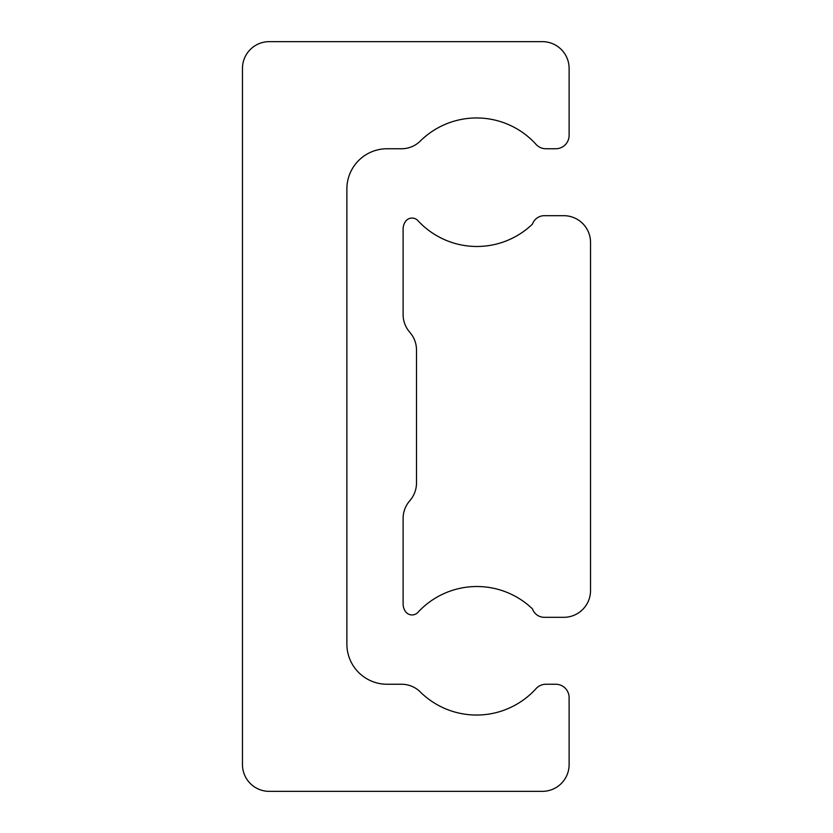 <?xml version="1.0" encoding="UTF-8"?>
<svg xmlns="http://www.w3.org/2000/svg" width="833" height="833" viewBox="0 0 833 833"><rect width="100%" height="100%" fill="white"/><g stroke="black" fill="none" stroke-linecap="round" stroke-linejoin="round"><path stroke-width="1.25" d="M421.029 692.681A26.771 26.771 0 0 0 401.516 684.247L387.043 684.247A40.161 40.161 0 0 1 346.882 644.086L346.882 188.914A40.161 40.161 0 0 1 387.043 148.753L401.516 148.753A26.771 26.771 0 0 0 421.029 140.319A80.166 80.166 0 0 1 535.577 143.859A13.39 13.39 0 0 0 545.917 148.753L555.726 148.753A13.39 13.39 0 0 0 569.116 135.363L569.116 68.421A26.771 26.771 0 0 0 542.345 41.65L269.236 41.65A26.771 26.771 0 0 0 242.465 68.421L242.465 764.579A26.771 26.771 0 0 0 269.236 791.35L542.345 791.35A26.771 26.771 0 0 0 569.116 764.579L569.116 697.638A13.39 13.39 0 0 0 555.726 684.247L545.917 684.247A13.39 13.39 0 0 0 535.577 689.141A80.166 80.166 0 0 1 421.029 692.681M532.454 608.881A12.63 12.63 0 0 0 543.939 617.315L563.764 617.315A26.771 26.771 0 0 0 590.535 590.535L590.535 242.465A26.771 26.771 0 0 0 563.764 215.685L543.939 215.685A12.63 12.63 0 0 0 532.454 224.119A80.207 80.207 0 0 1 418.218 220.953A8.028 8.028 0 0 0 405.379 221.62A13.39 13.39 0 0 0 403.11 229.075L403.11 314.551A26.771 26.771 0 0 0 409.19 331.534L410.419 333.033A26.771 26.771 0 0 1 416.5 350.016L416.5 482.984A26.771 26.771 0 0 1 410.419 499.967L409.19 501.466A26.771 26.771 0 0 0 403.11 518.449L403.11 603.925A13.39 13.39 0 0 0 405.379 611.38A8.028 8.028 0 0 0 418.218 612.047A80.207 80.207 0 0 1 532.454 608.881"/></g></svg>
